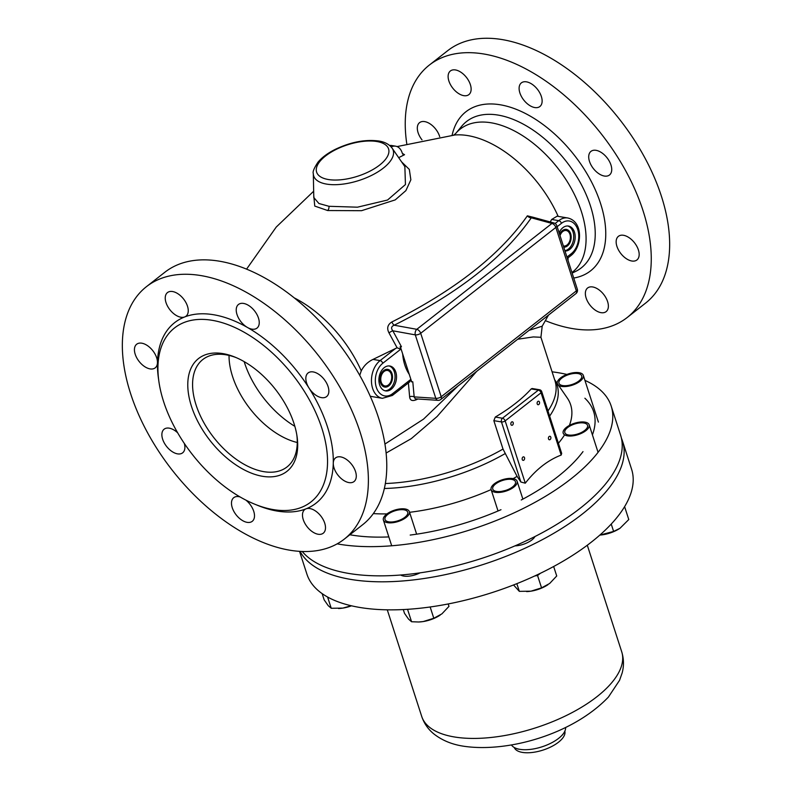 <?xml version="1.0" encoding="UTF-8"?>
<svg xmlns="http://www.w3.org/2000/svg" width="792" height="792" viewBox="0 0 792 792"><rect width="100%" height="100%" fill="white"/><g stroke="black" fill="none" stroke-linecap="round" stroke-linejoin="round"><path stroke-width="1.19" d="M296.832 435.055A68.241 39.531 51.9 0 1 287.011 466.953A68.241 39.531 51.9 0 1 263.795 471.656A68.241 39.531 51.9 0 1 203.306 421.671A68.241 39.531 51.9 0 1 202.841 359.509A68.241 39.531 51.9 0 1 226.057 354.816A68.241 39.531 51.9 0 1 236.174 357.618M222.918 353.608A71.656 41.511 51.9 0 1 234.877 357.073A71.656 41.511 51.9 0 1 297.05 436.442A71.656 41.511 51.9 0 1 262.548 476.299A71.656 41.511 51.9 0 1 191.476 406.355A71.656 41.511 51.9 0 1 222.918 353.608M212.167 320.305A110.553 64.043 -128.1 0 0 174.567 327.918A110.553 64.043 -128.1 0 0 175.309 428.611A110.553 64.043 -128.1 0 0 273.309 509.603A110.553 64.043 -128.1 0 0 310.91 501.98A110.553 64.043 -128.1 0 0 310.167 401.287A110.553 64.043 -128.1 0 0 212.167 320.305M381.209 382.16A7.851 5.405 -80.5 0 1 382.061 373.953A7.851 5.405 -80.5 0 1 387.545 370.468A7.851 5.405 -80.5 0 1 391.278 374.269A7.851 5.405 -80.5 0 1 390.436 382.467A7.851 5.405 -80.5 0 1 384.952 385.952A7.851 5.405 -80.5 0 1 381.209 382.16M384.902 390.743A12.623 8.692 99.5 0 0 393.218 384.595A12.623 8.692 99.5 0 0 394.347 371.864A12.623 8.692 99.5 0 0 389.06 365.924M395.812 372.111A12.623 8.692 99.5 0 0 389.803 366.003A12.623 8.692 99.5 0 0 380.972 371.616A12.623 8.692 99.5 0 0 379.606 384.803A12.623 8.692 99.5 0 0 385.625 390.911A12.623 8.692 99.5 0 0 394.446 385.298A12.623 8.692 99.5 0 0 395.812 372.111M400.722 349.232L400.108 346.777L401.465 346.767L392.822 330.799A4.099 0.772 -31.5 0 0 388.971 332.848L397.079 347.757L400.722 349.232L382.803 363.261A17.741 12.217 99.5 0 0 376.329 387.377A17.741 12.217 99.5 0 0 392.614 393.644L410.533 379.615L411.632 381.685L409.276 374.398C405.524 368.785 403.316 361.954 402.663 353.905L400.346 346.757M410.533 379.615L409.781 381.813L392.347 395.465A2.732 1.584 51.9 0 0 392.614 393.644M402.663 353.905L409.276 374.398M557.122 216.196L551.668 219.463L550.222 221.948M542.203 326.195L529.036 330.343M458.142 385.882L423.532 419.136L384.922 444.055M416.849 398.93A4.099 1.238 -118 0 0 416.889 399.485L417.82 399M416.889 399.485C412.424 401.504 409.999 400.594 409.622 396.762A4.099 2.594 179.4 0 1 414.176 396.891L415.295 398.831L437.996 400.336A4.099 2.782 -86.2 0 1 435.798 398.327A4.099 1.792 -17.9 0 0 441.203 396.743A4.099 2.376 51.9 0 1 440.798 399.475L575.933 293.614A4.099 2.376 -128.1 0 0 576.338 290.882L555.845 227.423A4.099 2.376 -128.1 0 0 551.935 223.453L416.8 329.314A4.099 2.376 51.9 0 1 420.7 333.283A4.099 1.792 162.1 0 1 415.305 334.877L435.798 398.327L414.176 396.891L412.79 381.823L411.632 381.685M408.375 382.704L409.622 396.762M370.23 396.228L371.695 396.535M397.079 347.757L373.002 359.41C367.795 361.885 363.884 365.706 361.261 370.854L359.726 375.339M388.971 332.848C386.635 328.254 387.595 324.631 391.852 321.978A4.099 1.307 -116.1 0 0 394.159 325.215C391.298 326.423 390.852 328.284 392.822 330.799L415.305 334.877A4.099 2.594 -79.7 0 1 416.8 329.314L394.159 325.215C457.895 293.456 503.613 257.647 531.293 217.79A4.099 3.158 33.9 0 1 527.363 215.83C499.9 255.044 454.727 290.426 391.852 321.978M527.363 215.83L534.174 217.543M402.88 154.4A126.215 73.111 -128.1 0 1 404.534 154.707L398.683 157.657M313.771 195.782L314.761 206.078L327.67 210.533L361.518 210.702L395.208 199.901L405.89 190.615L410.86 179.804L409.325 169.429L401.603 161.885M559.093 232.749A12.623 8.692 -80.5 0 1 568.458 226.057A12.623 8.692 -80.5 0 1 574.477 232.155A12.623 8.692 -80.5 0 1 573.339 244.906A12.623 8.692 -80.5 0 1 565.003 251.034M567.716 225.977A12.623 8.692 -80.5 0 1 573.012 231.917A12.623 8.692 -80.5 0 1 564.894 250.698M563.359 245.946A7.851 5.405 99.5 0 0 563.607 245.995A7.851 5.405 99.5 0 0 569.092 242.51A7.851 5.405 99.5 0 0 569.943 234.313A7.851 5.405 99.5 0 0 566.201 230.522A7.851 5.405 99.5 0 0 560.023 235.61M548.49 315.117L542.193 326.195L540.926 337.283L533.362 336.927L517.681 339.243M476.725 371.329L437.105 416.493L411.305 438.629L386.1 453.044M385.328 483.526A124.879 54.519 -17.9 0 0 503.009 449.064L517.087 476.378L520.869 482.011L525.284 483.189C535.887 469.567 547.856 460.192 561.191 455.053L541.075 392.773A2.732 1.584 -128.1 0 0 538.372 390.11L502.465 418.235A2.732 1.584 51.9 0 1 505.167 420.898A2.732 1.188 162.1 0 1 501.465 421.938L520.869 482.011M302.227 551.479A170.607 74.478 -17.9 0 0 348.797 573.448A170.607 74.478 -17.9 0 0 535.412 536.303A170.607 74.478 -17.9 0 0 620.621 435.263L611.186 406.048A170.607 74.478 -17.9 0 0 584.932 380.378M337.154 543.847A170.607 74.478 -17.9 0 0 339.362 544.243A170.607 74.478 -17.9 0 0 525.977 507.098A170.607 74.478 -17.9 0 0 611.186 406.048M566.904 374.448A170.607 74.478 -17.9 0 0 558.311 372.725A170.607 74.478 -17.9 0 0 552.083 371.814M561.667 453.361L561.191 455.053M501.504 491.387L505.514 490.466M503.009 449.064L493.842 420.661L495.307 417.038A124.879 54.519 -17.9 0 0 531.214 388.912L532.145 388.506L539.58 389.753A2.732 1.881 -80.5 0 0 538.372 390.11L531.214 388.912M524.522 457.717A1.772 1.218 99.5 0 0 523.68 456.855A1.772 1.218 99.5 0 0 522.433 457.647A1.772 1.218 99.5 0 0 522.245 459.499A1.772 1.218 99.5 0 0 523.086 460.36A1.772 1.218 99.5 0 0 524.334 459.568A1.772 1.218 99.5 0 0 524.522 457.717M539.471 402.079A1.772 1.218 99.5 0 0 538.629 401.217A1.772 1.218 99.5 0 0 537.392 402.009A1.772 1.218 99.5 0 0 537.194 403.861A1.772 1.218 99.5 0 0 538.045 404.722A1.772 1.218 99.5 0 0 539.283 403.93A1.772 1.218 99.5 0 0 539.471 402.079M550.796 437.135A1.772 1.218 99.5 0 0 549.955 436.273A1.772 1.218 99.5 0 0 548.707 437.065A1.772 1.218 99.5 0 0 548.519 438.917A1.772 1.218 99.5 0 0 549.361 439.778A1.772 1.218 99.5 0 0 550.608 438.986A1.772 1.218 99.5 0 0 550.796 437.135M513.196 422.661A1.772 1.218 99.5 0 0 512.355 421.799A1.772 1.218 99.5 0 0 511.117 422.591A1.772 1.218 99.5 0 0 510.919 424.443A1.772 1.218 99.5 0 0 511.771 425.304A1.772 1.218 99.5 0 0 513.008 424.512A1.772 1.218 99.5 0 0 513.196 422.661M561.686 453.41L541.718 391.604A2.732 1.188 162.1 0 1 541.075 392.773L505.167 420.898L525.284 483.189M411.434 381.833L412.79 381.823M219.414 261.192A160.37 92.902 51.9 0 1 361.568 378.675A160.37 92.902 51.9 0 1 362.647 524.73L344.263 539.144A160.37 92.902 51.9 0 1 289.714 550.192A160.37 92.902 -128.1 0 1 147.55 432.709A160.37 92.902 -128.1 0 1 146.47 286.645L164.865 272.24A160.37 92.902 -128.1 0 1 219.414 261.192M146.47 286.645A160.37 92.902 -128.1 0 1 201.02 275.596A160.37 92.902 51.9 0 1 343.174 393.079A160.37 92.902 51.9 0 1 344.263 539.144M309.83 508.543A15.008 8.702 -128.1 0 0 306.039 508.84A15.008 8.702 -128.1 0 0 304.732 509.583A15.008 8.702 -128.1 0 0 304.831 523.255A15.008 8.702 -128.1 0 0 318.137 534.253A15.008 8.702 -128.1 0 0 323.245 533.214A15.008 8.702 -128.1 0 0 323.146 519.542A15.008 8.702 -128.1 0 0 309.83 508.543M239.996 496.911A15.008 8.702 -128.1 0 0 238.838 496.643A15.008 8.702 -128.1 0 0 233.739 497.683A15.008 8.702 -128.1 0 0 233.838 511.355A15.008 8.702 -128.1 0 0 247.144 522.354A15.008 8.702 -128.1 0 0 252.252 521.314A15.008 8.702 -128.1 0 0 245.926 500.148M177.685 432.848A15.008 8.702 -128.1 0 0 169.24 428.155A15.008 8.702 -128.1 0 0 164.132 429.185A15.008 8.702 -128.1 0 0 164.231 442.867A15.008 8.702 -128.1 0 0 177.537 453.865A15.008 8.702 -128.1 0 0 182.645 452.826A15.008 8.702 -128.1 0 0 184.318 443.451M150.094 368.904A15.008 8.702 -128.1 0 0 155.202 367.864A15.008 8.702 -128.1 0 0 157.46 362.627A15.008 8.702 -128.1 0 0 141.798 343.193A15.008 8.702 -128.1 0 0 136.689 344.223A15.008 8.702 -128.1 0 0 136.788 357.905A15.008 8.702 -128.1 0 0 150.094 368.904M180.893 317.236A15.008 8.702 -128.1 0 0 184.685 316.948A15.008 8.702 -128.1 0 0 186.001 316.206A15.008 8.702 -128.1 0 0 185.902 302.534A15.008 8.702 -128.1 0 0 172.587 291.535A15.008 8.702 -128.1 0 0 167.488 292.565A15.008 8.702 -128.1 0 0 167.587 306.237A15.008 8.702 -128.1 0 0 180.893 317.236M243.59 303.435A15.008 8.702 -128.1 0 0 238.481 304.465A15.008 8.702 -128.1 0 0 237.392 315.602A15.008 8.702 -128.1 0 0 247.46 327.472A15.008 8.702 -128.1 0 0 251.886 329.135A15.008 8.702 -128.1 0 0 256.994 328.106A15.008 8.702 -128.1 0 0 256.895 314.434A15.008 8.702 -128.1 0 0 243.59 303.435M313.187 371.923A15.008 8.702 -128.1 0 0 308.078 372.963A15.008 8.702 -128.1 0 0 309.009 388.03A15.008 8.702 -128.1 0 0 321.493 397.633A15.008 8.702 -128.1 0 0 326.601 396.594A15.008 8.702 -128.1 0 0 326.502 382.922A15.008 8.702 -128.1 0 0 313.187 371.923M256.39 504.851A114.652 66.419 -128.1 0 0 277.071 511.048A114.652 66.419 -128.1 0 0 306.039 508.84A114.652 66.419 -128.1 0 0 333.274 463.162A15.008 8.702 -128.1 0 0 348.935 482.595A15.008 8.702 -128.1 0 0 354.044 481.556A15.008 8.702 -128.1 0 0 353.935 467.884A15.008 8.702 -128.1 0 0 340.629 456.885A15.008 8.702 -128.1 0 0 335.521 457.925A15.008 8.702 -128.1 0 0 333.274 463.162A114.652 66.419 -128.1 0 0 309.009 388.03A114.652 66.419 -128.1 0 0 247.46 327.472A114.652 66.419 -128.1 0 0 213.662 314.741A114.652 66.419 -128.1 0 0 184.685 316.948A114.652 66.419 -128.1 0 0 157.46 362.627A114.652 66.419 -128.1 0 0 158.727 380.17M532.452 217.067L531.293 217.79L551.935 223.453A4.099 2.841 -74.6 0 1 553.994 222.988L532.432 217.067M556.816 225.67A4.099 1.792 162.1 0 1 555.845 227.423L420.7 333.283L441.203 396.743L576.338 290.882A4.099 1.792 -17.9 0 0 577.309 289.13L556.816 225.67A4.099 4.099 0 0 0 553.994 222.988M406.761 143.649A160.37 92.902 -128.1 0 1 429.353 65.053A160.37 92.902 -128.1 0 1 483.902 54.005A160.37 92.902 51.9 0 1 626.056 171.488A160.37 92.902 51.9 0 1 627.135 317.552A160.37 92.902 51.9 0 1 572.586 328.601A160.37 92.902 -128.1 0 1 545.421 320.671M596.069 150.332A15.008 8.702 -128.1 0 0 590.961 151.371A15.008 8.702 -128.1 0 0 591.06 165.043A15.008 8.702 -128.1 0 0 604.375 176.042A15.008 8.702 -128.1 0 0 609.474 175.012A15.008 8.702 -128.1 0 0 609.375 161.33A15.008 8.702 -128.1 0 0 596.069 150.332M526.462 81.843A15.008 8.702 -128.1 0 0 521.354 82.883A15.008 8.702 -128.1 0 0 521.463 96.555A15.008 8.702 -128.1 0 0 534.768 107.554A15.008 8.702 -128.1 0 0 539.877 106.514A15.008 8.702 -128.1 0 0 539.778 92.842A15.008 8.702 -128.1 0 0 526.462 81.843M455.469 69.944A15.008 8.702 -128.1 0 0 450.361 70.983A15.008 8.702 -128.1 0 0 450.47 84.655A15.008 8.702 -128.1 0 0 463.775 95.654A15.008 8.702 -128.1 0 0 468.884 94.614A15.008 8.702 -128.1 0 0 468.775 80.942A15.008 8.702 -128.1 0 0 455.469 69.944M439.699 136.669A15.008 8.702 -128.1 0 0 424.67 121.602A15.008 8.702 -128.1 0 0 419.572 122.641A15.008 8.702 -128.1 0 0 422.007 139.857M592.713 286.961A15.008 8.702 -128.1 0 0 587.605 287.991A15.008 8.702 -128.1 0 0 587.713 301.663A15.008 8.702 -128.1 0 0 601.019 312.662A15.008 8.702 -128.1 0 0 606.127 311.632A15.008 8.702 -128.1 0 0 606.019 297.96A15.008 8.702 -128.1 0 0 592.713 286.961M623.512 235.293A15.008 8.702 -128.1 0 0 618.404 236.333A15.008 8.702 -128.1 0 0 618.502 250.005A15.008 8.702 -128.1 0 0 631.818 261.004A15.008 8.702 -128.1 0 0 636.917 259.974A15.008 8.702 -128.1 0 0 636.817 246.292A15.008 8.702 -128.1 0 0 623.512 235.293M429.353 65.053L447.737 50.648A160.37 92.902 -128.1 0 1 502.286 39.6A160.37 92.902 51.9 0 1 644.45 157.083A160.37 92.902 51.9 0 1 645.529 303.148L627.135 317.552M391.179 146.946A13.652 9.395 99.5 0 1 395.644 146.183A13.652 9.395 99.5 0 1 402.336 153.4L404.534 154.707L403.623 154.836M389.684 145.51A13.652 9.395 -80.5 0 1 391.743 145.52L395.644 146.183M313.8 197.535L318.919 203.504L328.987 206.296L357.469 207.187L387.545 200.03L405.445 184.546L404.861 166.607L392.109 148.134C389.189 144.283 384.704 141.897 378.665 140.986C365.082 139.253 350.589 142.055 335.184 149.401C327.779 153.113 322.067 157.351 318.028 162.122C314.097 168.062 312.523 171.884 313.305 173.587L313.305 173.587A41.758 18.226 -17.9 0 0 326.641 184.11A41.758 18.226 -17.9 0 0 374.586 173.814A41.758 18.226 -17.9 0 0 392.109 148.134M559.627 234.402A8.979 6.178 -80.5 0 1 566.389 229.403A8.979 6.178 -80.5 0 1 570.666 233.749A8.979 6.178 -80.5 0 1 569.804 242.926A8.979 6.178 -80.5 0 1 563.746 247.154M392.01 373.695A8.979 6.178 -80.5 0 1 391.04 383.08A8.979 6.178 -80.5 0 1 384.763 387.07A8.979 6.178 -80.5 0 1 380.487 382.724A8.979 6.178 -80.5 0 1 381.457 373.349A8.979 6.178 -80.5 0 1 387.733 369.359A8.979 6.178 -80.5 0 1 392.01 373.695M557.271 383.496A13.652 5.96 -17.9 0 1 564.409 375.537A13.652 5.96 -17.9 0 1 579.081 372.695A13.652 5.96 162.1 0 1 583.308 375.358A13.652 5.96 162.1 0 1 576.497 383.447A13.652 5.96 162.1 0 1 561.568 386.417A13.652 5.96 -17.9 0 1 558.479 385.258M562.667 385.555A11.939 5.217 162.1 0 1 561.785 378.121A11.939 5.217 162.1 0 1 577.992 373.557A11.939 5.217 162.1 0 1 578.873 380.992A11.939 5.217 162.1 0 1 562.667 385.555M584.932 422.126A13.652 5.96 162.1 0 1 589.169 424.799A13.652 5.96 162.1 0 1 582.348 432.877A13.652 5.96 162.1 0 1 567.418 435.847A13.652 5.96 -17.9 0 1 563.191 433.184A13.652 5.96 -17.9 0 1 570.002 425.106A13.652 5.96 -17.9 0 1 584.932 422.126M568.517 434.996A11.939 5.217 162.1 0 1 567.636 427.561A11.939 5.217 162.1 0 1 583.843 422.987A11.939 5.217 162.1 0 1 584.724 430.422A11.939 5.217 162.1 0 1 568.517 434.996M491.129 489.634A13.652 5.96 -17.9 0 1 497.95 481.546A13.652 5.96 -17.9 0 1 512.879 478.576A13.652 5.96 162.1 0 1 517.107 481.239A13.652 5.96 162.1 0 1 510.296 489.327A13.652 5.96 162.1 0 1 495.366 492.297A13.652 5.96 -17.9 0 1 491.129 489.634L498.029 510.979M496.455 491.436A11.939 5.217 162.1 0 1 495.574 484.001A11.939 5.217 162.1 0 1 511.781 479.427A11.939 5.217 162.1 0 1 512.662 486.862A11.939 5.217 162.1 0 1 496.455 491.436M383.377 520.017A13.652 5.96 -17.9 0 1 390.189 511.939A13.652 5.96 -17.9 0 1 405.118 508.969A13.652 5.96 162.1 0 1 409.355 511.632A13.652 5.96 162.1 0 1 402.534 519.71A13.652 5.96 162.1 0 1 387.605 522.68A13.652 5.96 -17.9 0 1 383.377 520.017L391.693 545.767M388.704 521.829A11.939 5.217 162.1 0 1 387.823 514.394A11.939 5.217 162.1 0 1 404.029 509.82A11.939 5.217 162.1 0 1 404.91 517.255A11.939 5.217 162.1 0 1 388.704 521.829M300.089 551.38A170.607 74.478 162.1 0 0 350.727 579.407A170.607 74.478 -17.9 0 0 537.342 542.263A170.607 74.478 -17.9 0 0 622.542 441.223L631.6 469.26A170.607 74.478 -17.9 0 1 546.401 570.309A170.607 74.478 -17.9 0 1 359.786 607.454A170.607 74.478 162.1 0 1 306.91 574.141L299.544 551.341M622.542 441.223A170.607 74.478 -17.9 0 0 621.443 438.283M400.693 575.022A15.008 6.554 -17.9 0 0 403.752 576.071A15.008 6.554 -17.9 0 0 420.067 572.854M514.968 545.876A15.008 6.554 -17.9 0 0 534.976 536.531M562.518 734.917L563.795 733.026A28.601 12.484 -17.9 0 1 519.78 749.321A28.601 12.484 162.1 0 1 516.196 748.391A28.601 12.484 162.1 0 1 511.474 744.945M563.795 733.026A28.601 12.484 -17.9 0 0 565.597 727.462M564.835 731.164A26.582 11.603 162.1 0 1 551.173 746.767A26.582 11.603 162.1 0 1 522.393 752.4A26.582 11.603 162.1 0 1 514.265 747.499M624.492 506.83L623.799 507.959M611.236 524.057L613.612 531.422L599.841 535.085A20.473 8.94 162.1 0 0 602.999 534.729A20.473 8.94 162.1 0 0 619.918 528.323L613.612 531.422M624.789 507.177L628.779 519.542L619.997 528.274M540.411 573.279L537.56 575.507L534.768 575.942M537.56 575.507L541.56 587.862L530.947 591.178L519.324 591.357L513.553 584.961M516.839 583.664L519.324 591.357M553.658 566.498L556.726 575.982L549.648 583.486L541.56 587.862M547.916 584.743A20.473 8.94 162.1 0 1 547.866 584.773A20.473 8.94 162.1 0 1 530.947 591.178A20.473 8.94 162.1 0 1 526.749 591.594A20.473 8.94 162.1 0 1 526.611 591.594M408.335 609.266L407.524 609.315M430.155 606.989L433.798 618.255L423.185 621.562L418.691 621.997L411.563 621.74L408.543 619.106L404.504 613.345L403.286 609.563M407.573 609.385L411.563 621.74M448.183 603.959L448.965 606.375L441.887 613.879L433.798 618.255M440.154 615.127A20.473 8.94 162.1 0 1 440.105 615.166A20.473 8.94 162.1 0 1 423.185 621.562A20.473 8.94 162.1 0 1 418.988 621.977A20.473 8.94 162.1 0 1 418.849 621.987M351.232 605.751L342.857 608.098L331.234 608.276L328.205 605.642L324.166 599.881L322.156 593.624M327.601 597.029L331.234 608.276M351.519 605.811A20.473 8.94 162.1 0 1 342.857 608.098A20.473 8.94 162.1 0 1 338.659 608.513A20.473 8.94 162.1 0 1 338.521 608.523M244.174 361.637A74.775 43.312 -128.1 0 0 294.842 426.324M229.046 355.41A68.241 39.531 -128.1 0 0 297.267 442.5M397.059 146.579L454.925 134.977A95.911 55.569 -128.1 0 1 467.973 135.63A95.911 55.569 51.9 0 1 558.172 216.374M568.062 257.826A95.911 55.569 51.9 0 1 568.022 260.38M294.347 297.94A95.911 55.569 51.9 0 1 361.261 370.854M566.953 257.083L571.279 253.697A17.741 12.217 99.5 0 0 577.754 229.591A17.741 12.217 99.5 0 0 561.469 223.314L557.142 226.7M561.469 223.314A2.732 1.584 -128.1 0 0 558.756 220.651L555.133 223.493M571.279 253.697A2.732 1.584 51.9 0 1 571.012 255.519C582.229 246.956 583.546 221.592 567.805 217.988A20.473 14.088 99.5 0 0 558.756 220.651L551.668 219.463M504.989 453.687A125.581 54.816 162.1 0 1 384.338 488.486M554.648 379.774A125.581 54.816 162.1 0 1 549.638 416.107M547.985 410.989A124.879 54.519 -17.9 0 0 554.954 380.724L540.926 337.283M373.329 513.592A132.422 57.806 -17.9 0 0 386.981 513.899M409.573 512.305A132.422 57.806 -17.9 0 0 491.119 489.575M513.147 478.625A132.422 57.806 -17.9 0 0 517.087 476.378M558.409 443.272A132.422 57.806 -17.9 0 0 564.013 435.739M569.379 425.433A132.422 57.806 -17.9 0 0 567.27 397.99L554.608 379.645M349.856 534.758A152.193 66.439 -17.9 0 0 351.183 534.986A152.193 66.439 -17.9 0 0 388.832 536.917M410.197 535.065A152.193 66.439 -17.9 0 0 500.99 509.711M521.255 499.98A152.193 66.439 -17.9 0 0 583.001 451.618M592.416 434.858A152.193 66.439 -17.9 0 0 584.882 398.228M493.842 420.661L501.465 421.938A2.732 1.881 -80.5 0 1 502.465 418.235L495.307 417.038M382.803 363.261A2.732 1.584 -128.1 0 0 380.101 360.598L373.002 359.41M395.644 348.421L380.101 360.598A20.473 14.088 99.5 0 0 371.507 382.328A20.473 14.088 99.5 0 0 382.378 398.317L392.347 395.465M453.509 135.194L455.519 133.7A90.912 52.668 -128.1 0 1 491.198 122.8A90.912 52.668 51.9 0 1 572.012 189.813A90.912 52.668 51.9 0 1 571.953 272.547M572.131 273.111L575.477 271.498A92.991 53.866 51.9 0 0 583.219 188.239A92.991 53.866 51.9 0 0 498.188 115.097A92.991 53.866 -128.1 0 0 461.696 126.245L455.519 133.7M452.123 135.214A101.049 58.539 -128.1 0 1 500.297 104.791A101.049 58.539 51.9 0 1 596.336 192.179A101.049 58.539 51.9 0 1 573.725 278.042M327.67 210.533A4.099 2.821 99.5 0 0 328.987 206.296M376.853 141.52A37.808 16.503 -17.9 0 0 325.552 155.984A37.808 16.503 -17.9 0 0 328.343 179.517A37.808 16.503 -17.9 0 0 379.645 165.053A37.808 16.503 -17.9 0 0 376.853 141.52M621.72 651.816C623.878 658.875 624.027 665.923 622.146 672.962L619.562 680.308L608.424 697.049C572.349 734.877 506.751 752.836 463.379 746.183C451.895 744.431 442.065 740.352 433.877 733.946C428.165 729.313 424.106 723.472 421.71 716.423A105.089 45.877 -17.9 0 0 454.281 736.946A105.089 45.877 -17.9 0 0 569.24 714.067A105.089 45.877 -17.9 0 0 621.72 651.816L587.298 545.223M313.672 191.219L276.23 227.066L246.579 269.122M567.805 217.988L557.043 216.186M567.369 258.37L571.012 255.519M541.718 391.604A2.732 2.732 0 0 0 539.58 389.753M437.996 400.336A4.099 4.099 0 0 0 440.798 399.475M371.606 396.515L382.378 398.317M575.933 293.614A4.099 4.099 0 0 0 577.309 289.13M313.305 173.587L313.8 197.663M583.308 375.358L598.406 422.096M589.169 424.799L598.059 452.331M517.107 481.239L522.888 499.118M409.355 511.632L416.632 534.174M421.71 716.423L387.278 609.83M518.344 749.183L516.196 748.391"/></g></svg>
